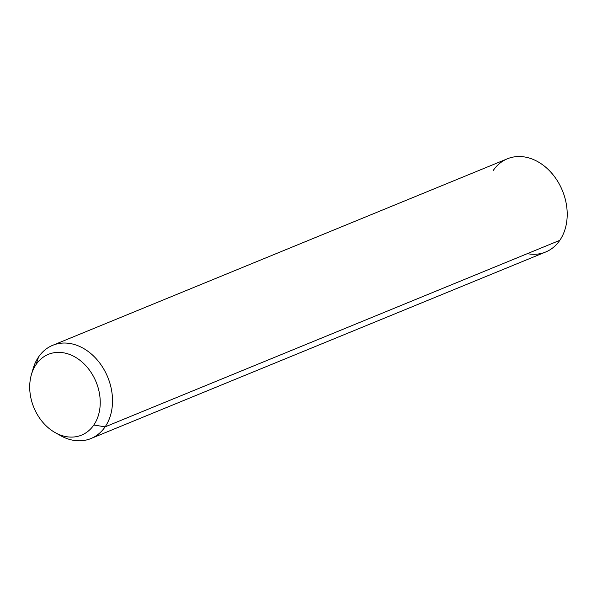<?xml version="1.0" encoding="UTF-8"?>
<svg xmlns="http://www.w3.org/2000/svg" width="597" height="597" viewBox="0 0 597 597"><rect width="100%" height="100%" fill="white"/><g stroke="black" fill="none" stroke-linecap="round" stroke-linejoin="round"><path stroke-width="0.9" d="M52.715 345.305L507.398 158.787A50.387 38.82 67.7 0 1 557.016 180.249A50.387 38.82 67.7 0 1 559.807 240.337L105.117 426.855L93.819 425.012A43.663 33.648 -112.3 0 0 85.259 365.095A43.663 33.648 -112.3 0 0 36.126 364.461L38.551 356.984A50.387 38.82 67.7 0 1 95.244 357.722A50.387 38.82 67.7 0 1 105.117 426.855A50.387 38.82 67.7 0 1 60.461 435.586L55.118 432.579A43.663 33.648 -112.3 0 0 93.819 425.012L105.117 426.855A50.387 38.82 -112.3 0 0 102.333 366.767A50.387 38.82 -112.3 0 0 52.715 345.305A50.387 38.82 -112.3 0 0 38.551 356.984L36.126 364.461A43.663 33.648 -112.3 0 0 31.38 374.715A43.663 33.648 -112.3 0 0 55.118 432.579M31.38 374.715L33.074 368.819A50.387 38.82 67.7 0 1 38.551 356.984A50.387 38.82 -112.3 0 0 32.29 371.931M93.819 425.012A43.663 33.648 67.7 0 1 44.685 424.377A43.663 33.648 67.7 0 1 36.126 364.461A43.663 33.648 67.7 0 1 85.259 365.095A43.663 33.648 67.7 0 1 93.819 425.012M527.36 253.65A50.387 38.82 -112.3 0 0 559.807 240.337A50.387 38.82 67.7 0 1 545.643 252.016L90.953 438.534A50.387 38.82 -112.3 0 0 105.117 426.855L559.807 240.337A50.387 38.82 -112.3 0 0 549.927 171.205A50.387 38.82 -112.3 0 0 493.241 170.466M57.722 433.922A50.387 38.82 -112.3 0 0 90.953 438.534"/></g></svg>
